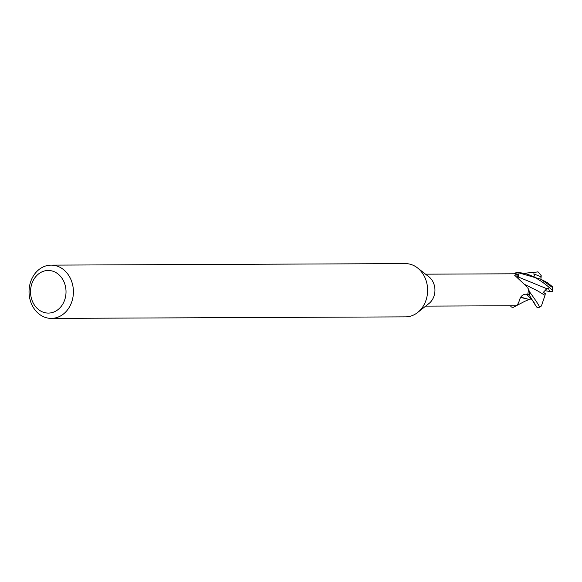 <?xml version="1.0" encoding="UTF-8"?>
<svg xmlns="http://www.w3.org/2000/svg" width="582" height="582" viewBox="0 0 582 582"><rect width="100%" height="100%" fill="white"/><g stroke="black" fill="none" stroke-linecap="round" stroke-linejoin="round"><path stroke-width="0.87" d="M547.349 282.626L552.638 286.846L552.827 287.392L552.231 287.312L540.874 279.265L516.663 272.216A17.664 14.71 89.8 0 1 517.151 272.296A17.664 14.71 89.8 0 1 519.137 272.827L519.159 272.74C528.9 273.154 539.965 278.974 552.362 290.2L552.9 291.226L549.699 291.524L548.324 288.01L546.804 288.701L543.166 292.535M528.267 288.898L529.591 291.815A17.664 14.71 89.8 0 1 529.089 294.783L527.241 294.157L529.162 294.812L535.673 305.732L537.055 307.42L537.652 307.42A17.758 14.79 89.8 0 0 539.558 307.26C539.216 305.637 535.913 300.545 529.649 291.989L528.267 288.912A15.976 13.306 89.8 0 1 527.787 294.143L525.43 294.223C522.912 294.434 521.043 296.042 519.828 299.046C518.635 303.2 517.311 305.426 515.848 305.71A15.976 13.306 89.8 0 1 515.703 305.717A15.976 13.306 89.8 0 1 515.048 305.739L425.675 306.125M520.301 297.817L519.77 299.672M515.71 305.717L513.797 307.049L515.703 305.717M511.04 305.761L510.814 306.699A17.664 14.71 89.8 0 0 512.8 307.231A17.664 14.71 89.8 0 0 513.295 307.311L513.302 307.303A17.664 14.71 89.8 0 1 512.8 307.231A17.664 14.71 89.8 0 1 510.814 306.699L510.792 306.779A17.751 14.79 89.8 0 0 512.793 307.318A17.751 14.79 89.8 0 0 513.149 307.376L524.724 301.345L530.849 298.777M51.114 265.13L405.327 263.602A26.634 22.181 89.8 0 1 408.717 263.901A26.634 22.181 89.8 0 1 417.498 267.902L428.869 276.77A15.976 13.306 89.8 0 1 428.985 303.498L417.687 312.461A26.634 22.181 89.8 0 1 405.552 316.87L51.34 318.398A26.634 22.181 89.8 0 1 47.942 318.099A26.634 22.181 89.8 0 1 29.1 289.814A26.634 22.181 89.8 0 1 51.114 265.13A26.634 22.181 89.8 0 1 54.504 265.428A26.634 22.181 89.8 0 1 73.354 293.714A26.634 22.181 89.8 0 1 51.34 318.398M528.26 288.737L527.612 287.777A14.128 11.764 89.8 0 1 528.26 288.737A15.976 13.306 89.8 0 1 528.267 288.912M526.812 286.671L514.612 275.191L516.329 274.428L518.606 274.398A15.976 13.306 89.8 0 0 516.947 273.962A15.976 13.306 89.8 0 0 514.91 273.787L425.537 274.173M417.498 267.902A26.634 22.181 89.8 0 1 417.687 312.461M543.304 292.259L545.341 293.619L544.985 295.343L543.101 294.216M549.699 291.524L546.12 290.862L545.021 289.931M50.903 270.71A21.308 17.744 89.8 0 1 65.831 294.958A21.308 17.744 89.8 0 1 45.651 312.847A21.308 17.744 89.8 0 1 30.73 288.592A21.308 17.744 89.8 0 1 50.903 270.71M517.9 277.505A5.107 4.249 89.8 0 1 518.009 276.916L518.606 274.398M546.804 288.701L518.147 276.952L519.137 272.827A17.664 14.71 89.8 0 0 517.151 272.296A17.664 14.71 89.8 0 0 516.663 272.216L514.27 273.787M518.147 276.952L518.031 277.592M520.257 297.904A14.128 11.764 89.8 0 1 519.631 300.057M529.591 291.815A17.664 14.71 89.8 0 1 529.089 294.783L527.277 294.157M516.809 272.15A17.751 14.79 89.8 0 1 517.165 272.209A17.751 14.79 89.8 0 1 519.159 272.74M524.782 273.22L538.081 271.918L541.202 275.599L541.078 277.461L539.87 276.355L533.745 273.853L534.829 276.246M544.978 295.336L537.659 290.898L525.43 284.78M543.173 292.535L545.341 293.619M544.999 295.358L541.398 306.001L539.558 307.26M520.403 297.016L528.638 299.337L530.158 298.995L531.955 299.424M528.638 299.337L521.828 297.729M541.078 277.461L540.853 279.251M529.649 291.989A17.751 14.79 89.8 0 1 529.162 294.812M518.009 276.916A258.903 155.947 -39.3 0 1 516.329 274.428M552.231 287.312A17.758 14.79 89.8 0 1 552.362 290.2M541.107 276.428L539.87 276.355M550.565 291.56L549.866 290.985M535.666 305.732L534.334 302.916L530.631 298.202L526.31 294.194M537.31 271.91A17.758 14.79 89.8 0 1 537.499 271.91L537.499 271.91A17.758 14.79 89.8 0 1 537.994 271.918M540.882 279.265L547.56 282.721M536.895 271.91L538.081 271.918M552.827 287.392L552.9 291.226M539.601 307.267L537.652 307.42"/></g></svg>

